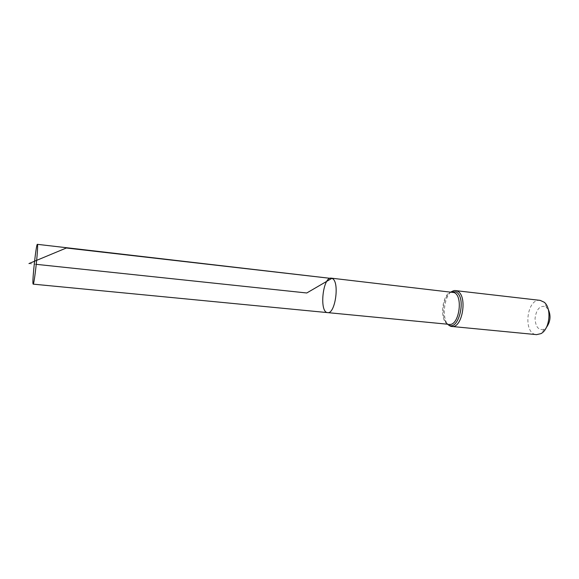 <?xml version="1.0" encoding="UTF-8"?>
<svg xmlns="http://www.w3.org/2000/svg" width="579" height="579" viewBox="0 0 579 579"><rect width="100%" height="100%" fill="white"/><g stroke="black" fill="none" stroke-linecap="round" stroke-linejoin="round"><path stroke-width="0.43" stroke-dasharray="2.9 2.17" d="M548.284 309.396L545.208 306.465C539.628 305.596 536.241 309.591 535.047 318.457C535.582 327.222 538.702 330.768 544.39 329.111L546.359 327.519M540.185 300.371C526.521 298.12 522.728 333.982 536.552 334.64M331.275 278.152C322.814 276.501 319.007 312.457 327.62 312.617M28.95 263.561L36.267 264.335M452.655 292.12C441.871 290.238 438.296 323.958 449.239 324.378M455.593 290.622C443.536 288.53 439.57 325.977 451.801 326.462M451.164 291.946L450.151 292.569C442.87 297.251 440.742 317.306 446.879 323.415L447.741 324.233M451.012 291.932L450.151 292.569L451.555 291.997M447.596 324.218L446.879 323.415L448.139 324.269M546.685 307.42L544.209 302.238M544.39 329.111L540.887 333.656"/><path stroke-width="0.87" d="M448.139 324.269L327.62 312.617C335.19 314.419 339.808 282.176 332.455 278.586L331.275 278.152C322.814 276.501 319.007 312.457 327.62 312.617C335.19 314.419 339.808 282.176 332.455 278.586L37.367 244.331C36.289 243.375 32.294 279.172 32.974 283.587L33.148 284.137C34.197 285.498 38.359 247.957 37.512 244.693L37.367 244.331M546.359 327.519C550.455 321.844 551.099 315.801 548.284 309.396M455.593 290.622L457.272 291.114C467.832 295.138 462.599 328.619 451.801 326.462L536.552 334.64L540.887 333.656C549.739 329.473 551.99 308.187 544.209 302.238L540.185 300.371L455.593 290.622C454.797 290.325 453.27 290.767 451.012 291.932M36.267 264.335L306.769 292.981L331.629 278.492L66.339 248L28.95 263.561M449.239 324.378C458.894 326.31 463.598 296.231 454.168 292.576L331.275 278.152M447.741 324.233C458.192 333.714 467.456 296.788 455.724 291.845L451.164 291.946M451.801 326.462C450.961 326.578 449.557 325.832 447.596 324.218M451.555 291.997L452.655 292.12M327.62 312.617L33.148 284.137"/></g></svg>
